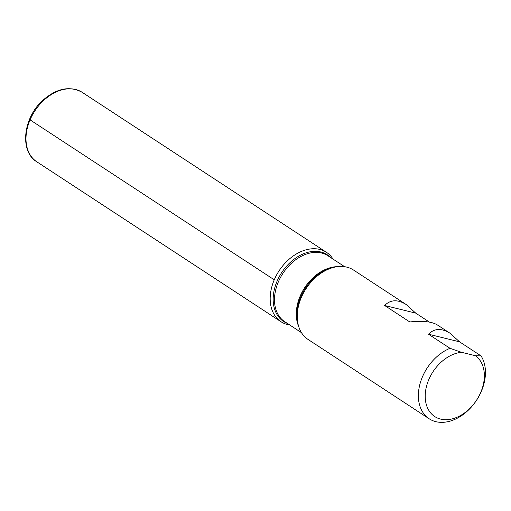 <?xml version="1.0" encoding="UTF-8"?>
<svg xmlns="http://www.w3.org/2000/svg" width="511" height="511" viewBox="0 0 511 511"><rect width="100%" height="100%" fill="white"/><g stroke="black" fill="none" stroke-linecap="round" stroke-linejoin="round"><path stroke-width="0.77" d="M461.497 352.303L475.345 355.694A36.588 26.01 123.2 0 1 467.891 410.25A36.588 26.01 123.2 0 1 425.401 399.845A36.588 26.01 123.2 0 1 461.497 352.303L450.019 348.31A41.487 29.491 -56.8 0 0 420.329 382.72A41.487 29.491 -56.8 0 0 429.176 418.777A41.487 29.491 -56.8 0 0 481.368 391.285A41.487 29.491 -56.8 0 0 481.055 355.912L459.53 341.814L450.185 333.344C441.606 327.966 434.376 328.254 428.486 334.207L450.019 348.31M429.451 322.109L415.679 313.096L406.334 304.626L353.503 270.025A41.487 29.491 123.2 0 0 334.846 267.119A41.487 29.491 123.2 0 0 297.919 323.495A41.487 29.491 123.2 0 0 308.044 339.438L429.176 418.777M406.334 304.626C397.762 299.248 390.532 299.535 384.642 305.495L409.784 321.962C422.68 320.595 431.865 321.585 437.333 324.926L450.185 333.344M481.055 355.912L475.345 355.694M274.254 279.798A41.487 29.491 -56.8 0 1 303.547 250.601A41.487 29.491 -56.8 0 1 333.019 259.09A41.487 29.491 123.2 0 0 326.452 252.306A41.487 29.491 123.2 0 0 279.051 270.856A41.487 29.491 123.2 0 0 280.986 321.719A41.487 29.491 123.2 0 0 289.826 325.028A41.487 29.491 -56.8 0 1 274.254 279.798L30.072 119.868L30.302 119.325M428.486 334.207L459.53 341.814M384.642 305.495L415.679 313.096M334.846 267.119L333.012 267.509A39.852 28.329 123.2 0 0 297.549 321.662L297.919 323.495M287.297 323.374A39.852 28.329 -56.8 0 1 277.083 281.178A39.852 28.329 -56.8 0 1 330.483 257.429M344.67 266.716L327.941 255.762A39.411 28.016 123.2 0 0 282.915 273.385A39.411 28.016 123.2 0 0 284.755 321.706L301.477 332.661M298.635 326.325A39.411 28.016 -56.8 0 1 304.709 287.661A39.411 28.016 -56.8 0 1 337.72 266.646M326.452 252.306L82.265 92.376A41.487 29.491 123.2 0 0 34.863 110.925A41.487 29.491 123.2 0 0 36.805 161.789L280.986 321.719M82.265 92.376C69.822 85.599 56.683 88.237 42.847 100.303C23.212 117.651 19.271 151.32 36.805 161.789"/></g></svg>
